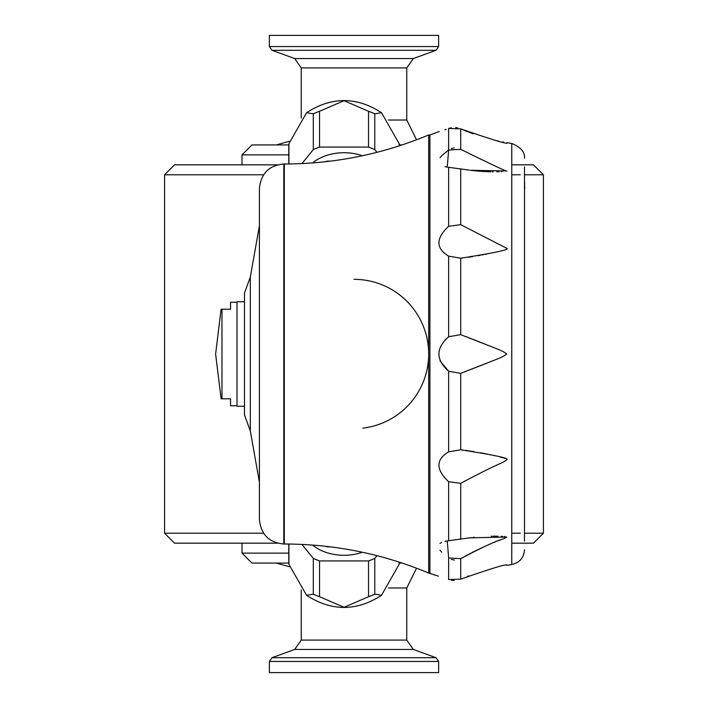 <?xml version="1.0" encoding="UTF-8"?>
<svg xmlns="http://www.w3.org/2000/svg" width="708" height="708" viewBox="0 0 708 708"><rect width="100%" height="100%" fill="white"/><g stroke="black" fill="none" stroke-linecap="round" stroke-linejoin="round"><path stroke-width="1.06" d="M277.501 543.169L174.54 543.169L164.583 533.212L263.562 533.212M511.769 533.212L520.274 533.212M524.504 533.212L543.417 533.212L543.417 174.787L524.504 174.787M511.769 543.169L533.46 543.169L543.417 533.212M288.784 553.125L241.994 553.125L241.994 543.169M288.82 563.081L251.951 563.081L241.994 553.125M402.144 563.081L399.268 563.081M288.784 154.875L241.994 154.875L241.994 164.831M277.501 164.831L174.54 164.831L164.583 174.787L263.562 174.787M543.417 174.787L533.46 164.831L511.769 164.831M438.624 661.449L438.624 672.6L269.376 672.6L269.376 661.449L271.996 657.705L436.004 657.705L438.624 661.449L269.376 661.449M520.265 174.787L511.769 174.787M354 35.4L269.376 35.4L269.376 46.551L438.624 46.551L438.624 35.4L354 35.4M288.82 144.919L251.951 144.919L241.994 154.875M402.144 144.919L399.268 144.919M354 279.333A74.667 74.667 0 0 1 382.276 284.89A74.667 74.667 0 0 0 354 279.333M382.709 285.067A74.667 74.667 0 0 1 382.709 422.933A74.667 74.667 0 0 0 382.709 285.067M382.276 423.11A74.667 74.667 0 0 1 362.894 428.136A74.667 74.667 0 0 0 382.276 423.11M448.642 481.705C435.694 469.563 435.694 459.616 448.642 451.863L460.713 449.801C494.609 455.094 509.955 458.386 506.769 459.669C500.556 464.616 505.167 459.696 460.713 483.325L448.642 481.705L448.642 540.735L469.342 537.868L506.769 537.027C500.574 541.284 504.99 535.345 460.713 558.639L448.642 557.966L447.261 540.894L448.642 540.735M448.642 557.966L448.642 579.569C435.694 575.206 435.694 575.206 448.642 579.569C435.694 575.206 435.694 575.206 448.642 579.569L460.713 579.126C493.069 567.887 508.415 563.294 506.769 565.347L511.769 564.533C519.645 562.736 523.893 557.815 524.504 549.762M468.519 575.905L467.43 576.33M454.129 580.498L451.35 580.268M447.368 540.877L444.863 541.328M441.659 542.39L439.995 543.408M439.995 550.249L441.668 552.196M451.403 559.426L454.447 560.081M460.713 579.126L460.713 558.639L462.041 557.886M464.935 556.293L468.13 554.576M469.165 554.028L470.723 553.214M471.882 552.629L474.006 551.55M474.882 551.116L476.679 550.231M477.475 549.842L479.201 549.01M479.962 548.656L481.564 547.904M482.228 547.594L483.67 546.93M484.175 546.7L485.626 546.045M486.29 545.753L487.06 545.408M487.945 545.027L489.343 544.417M494.104 542.417L495.299 541.93M497.733 540.947L498.795 540.531M499.078 540.416L500.37 539.912M500.972 539.673L501.662 539.408M504.884 536.522L504.406 536.478M502.636 536.363L501.096 536.292M497.848 536.204L497.405 536.195M496.848 536.195L495.724 536.186M495.547 536.177L494.538 536.177M494.441 536.177L493.104 536.186M491.954 536.204L491.122 536.213M474.254 537.266L473.351 537.363M471.333 537.602L470.342 537.726M448.394 150.211L441.845 155.61M441.491 155.99L439.995 157.751M445.058 166.716L447.261 167.106L448.642 150.034L460.713 149.361C492.874 165.123 508.229 172.327 506.769 170.973L470.386 170.274M471.378 170.407L473.351 170.637M474.307 170.743L475.9 170.911M476.741 170.991L478.316 171.132M479.166 171.203L480.52 171.301M481.325 171.363L482.582 171.442M483.254 171.486L484.387 171.548M485.281 171.593L486.051 171.628M486.768 171.655L489.148 171.743M489.467 171.752L490.6 171.779M492.042 171.805L493.14 171.814M496.874 171.805L497.343 171.805M498.131 171.787L498.945 171.77M501.397 171.699L502.105 171.663M454.226 147.937L451.332 148.6M511.769 564.533L511.769 143.467L506.769 142.653C509.326 144.936 493.972 140.343 460.713 128.874L448.642 128.431C435.694 132.794 435.694 132.794 448.642 128.431L451.35 127.732M438.748 131.741L439.279 131.573M444.845 129.75L446.137 129.307M455.722 127.582L457.634 127.883M461.589 129.263L463.404 130.033M464.634 130.546L467.492 131.697M468.846 132.219L470.28 132.768M471.262 133.131L473.139 133.812M497.635 140.848L498.37 141.007M502.848 141.927L503.485 142.051M469.298 170.132L447.368 167.123M448.642 256.137C435.694 248.358 435.694 238.41 448.642 226.294L460.713 224.675L506.769 248.331C509.822 249.641 494.467 252.933 460.713 258.199L448.642 256.137L448.642 336.769L444.898 340.185M524.504 167.318L524.504 188.7M524.504 541.178L524.504 166.822M439.995 360.841L448.642 371.231C435.694 359.726 435.694 348.239 448.642 336.769L460.713 334.645C504.344 351.823 501.184 350.017 506.769 354C500.583 358.292 504.963 355.885 460.713 373.355L448.642 371.231L448.642 451.863M464.625 371.877L465.775 371.443M471.687 369.169L472.988 368.656M474.935 367.894L476.236 367.381M477.767 366.788L478.812 366.372M480.139 365.841L481.254 365.399M482.378 364.956L483.299 364.585M484.546 364.089L485.166 363.841M488.847 362.363L490.794 361.576M484.431 343.867L483.299 343.415M482.086 342.929L480.856 342.442M479.856 342.044L478.413 341.468M477.36 341.052L475.856 340.468M474.741 340.026L472.891 339.3M471.59 338.796L469.838 338.114M468.492 337.601L465.616 336.495M460.713 334.645L460.713 258.199L462.466 258.013M468.59 257.234L470.829 256.907M471.555 256.8L472.829 256.597M478.033 255.721L480.236 255.322M481.909 255.013L483.157 254.765M484.918 254.42L486.626 254.066M504.901 458.465L504.211 458.226M502.822 457.81L500.167 457.076M495.237 455.846L492.547 455.226M490.458 454.757L489.759 454.598M487.431 454.102L486.467 453.899M485.157 453.633L484.484 453.501M483.962 453.394L483.051 453.209M481.812 452.97L480.697 452.757M473.74 451.545L472.501 451.35M471.192 451.146L469.953 450.961M468.28 450.722L465.634 450.368M463.156 450.067L462.112 449.952M505.539 460.855L506.008 460.554M524.504 181.009L524.752 188.7M438.447 576.17L428.676 573.038L428.667 134.963M429.915 573.038L429.915 134.963L438.447 131.83M244.481 301.732L237.012 301.732L237.012 406.268L244.481 406.268M237.012 405.772L230.542 405.772L230.542 398.808L221.967 398.808L221.967 309.192L230.542 309.192L230.542 302.228L237.012 302.228M327.353 161.512L327.353 161.159A52.268 36.958 0 0 0 324.884 161.787M330.335 161.159L327.353 161.159M399.294 145.857A55.259 39.073 180 0 0 399.206 144.043A55.259 39.073 180 0 0 399.179 143.733L381.506 112.696L374.78 113.846A55.259 39.073 180 0 0 368.541 111.289L344.044 100.713L319.547 111.289A55.259 39.073 180 0 0 313.308 113.846L306.582 112.696L288.908 143.733A55.259 39.073 180 0 0 288.882 144.043A55.259 39.073 180 0 0 288.784 146.317L288.784 163.973M399.179 143.733L399.179 145.892M312.555 162.928A41.542 29.373 0 0 1 362.399 155.742M376.975 152.317L374.78 149.627A55.259 39.073 180 0 0 368.541 147.078L319.547 147.078A55.259 39.073 180 0 0 313.308 149.627L301.909 163.583M374.78 113.846L374.78 149.627M368.541 111.289L368.541 147.078M319.547 111.289L319.547 147.078M313.308 113.846L313.308 149.627M288.908 143.733L288.908 163.973M327.353 546.487L327.353 546.841A52.268 36.958 180 0 1 324.884 546.213M327.353 546.841L330.335 546.841M288.784 544.027L288.784 561.683A55.259 39.073 0 0 0 288.882 563.957A55.259 39.073 0 0 0 288.908 564.267L306.582 595.304L313.308 594.154A55.259 39.073 0 0 0 319.547 596.711L344.044 607.287L368.541 596.711A55.259 39.073 0 0 0 374.78 594.154L381.506 595.304L399.179 564.267A55.259 39.073 0 0 0 399.206 563.957A55.259 39.073 0 0 0 399.294 562.143M399.179 564.267L399.179 562.108M362.399 552.258A41.542 29.373 180 0 1 312.555 545.072M301.909 544.417L313.308 558.373A55.259 39.073 0 0 0 319.547 560.922L368.541 560.922A55.259 39.073 0 0 0 374.78 558.373L376.975 555.683M288.908 564.267L288.908 544.027M313.308 594.154L313.308 558.373M319.547 596.711L319.547 560.922M368.541 596.711L368.541 560.922M374.78 594.154L374.78 558.373M259.411 482.272L259.411 225.728M250.322 277.049L250.322 430.951L244.481 414.994L244.481 293.006L250.322 277.049L259.42 225.728M428.676 573.038C382.479 553.78 334.353 544.098 284.306 544.001L283.811 544.001C269.129 542.691 260.995 534.558 259.42 519.601M259.411 188.399L259.411 519.601M406.764 640.094L413.322 649.448L294.678 649.448L301.236 640.094L406.764 640.094L406.764 587.976L388.373 587.976M416.543 139.803L406.764 120.024L388.373 120.024M354 58.552L294.678 58.552L301.236 67.906L406.764 67.906L413.322 58.552L354 58.552M413.322 58.552L436.004 50.295L271.996 50.295L269.376 46.551M460.713 168.716L460.713 224.675M460.713 128.874L460.713 149.361M460.713 483.325L460.713 539.284M460.713 373.355L460.713 449.801M448.642 128.431L448.642 150.034M448.642 167.265L448.642 226.294M429.915 134.963L428.676 134.963C382.479 154.22 334.353 163.902 284.306 163.999L284.306 544.001M284.306 163.999L283.811 163.999L283.811 544.001M289.271 566.701L276.341 563.081M406.764 587.976L416.543 568.197M289.271 141.299L276.341 144.919M294.678 649.448L271.996 657.705M413.322 649.448L436.004 657.705M294.678 58.552L271.996 50.295M164.583 533.212L164.583 174.787M436.004 50.295L438.624 46.551M301.236 640.094L301.236 589.906M406.764 120.024L406.764 67.906M301.236 118.094L301.236 67.906M511.769 143.467C520.769 147.175 525.009 152.096 524.504 158.238M221.108 309.192L215.613 354L221.108 398.808M288.882 144.043L288.926 143.547M306.582 112.696C331.556 96.536 356.531 96.536 381.506 112.696M399.162 143.547L399.206 144.043M288.882 563.957L288.926 564.453M399.206 563.957L399.162 564.453M381.506 595.304C356.531 611.464 331.556 611.464 306.582 595.304M250.322 430.951L259.42 482.272M283.811 163.999C269.129 165.309 260.995 173.442 259.42 188.399"/></g></svg>
